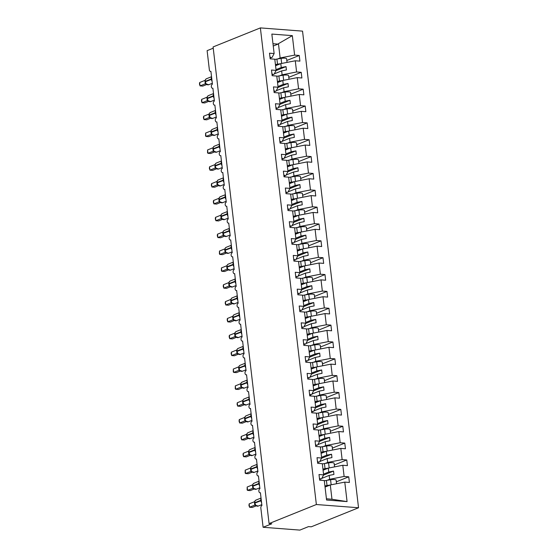 <?xml version="1.0" encoding="UTF-8"?>
<svg xmlns="http://www.w3.org/2000/svg" width="558" height="558" viewBox="0 0 558 558"><rect width="100%" height="100%" fill="white"/><g stroke="black" fill="none" stroke-linecap="round" stroke-linejoin="round"><path stroke-width="0.84" d="M358.536 507.759L311.245 526.815L308.539 526.606L299.862 530.1L263.104 527.275L271.781 523.781L269.075 523.571L316.365 504.523L358.536 507.759L302.541 31.136L260.377 27.9L316.365 504.523M275.561 65.725L280.8 63.619L281.26 67.525L276.022 69.638M286.819 60.473L299.241 55.465L299.904 61.129L295.287 60.78L280.8 63.619M270.895 57.837L272.13 57.341L274.131 53.54L271.844 34.073L292.329 35.642L294.617 55.116L299.241 55.465M294.617 55.116L280.13 57.955L277.696 58.939M263.104 527.275L260.844 508.066A2.093 1.318 -85.6 0 1 261.911 505.52L260.405 492.707A2.093 1.318 94.4 0 1 260.007 492.777A2.093 1.318 94.4 0 1 258.849 490.9A2.093 1.318 94.4 0 1 259.93 488.662L258.424 475.855A2.093 1.318 94.4 0 1 258.026 475.918A2.093 1.318 94.4 0 1 256.868 474.049A2.093 1.318 94.4 0 1 257.949 471.81L256.45 459.004A2.093 1.318 94.4 0 1 256.045 459.067A2.093 1.318 94.4 0 1 254.887 457.19A2.093 1.318 94.4 0 1 255.969 454.958L254.469 442.145A2.093 1.318 94.4 0 1 254.071 442.215A2.093 1.318 94.4 0 1 252.907 440.339A2.093 1.318 94.4 0 1 253.995 438.1L252.488 425.294A2.093 1.318 94.4 0 1 252.09 425.356A2.093 1.318 94.4 0 1 250.926 423.487A2.093 1.318 94.4 0 1 252.014 421.248L250.507 408.442A2.093 1.318 94.4 0 1 250.11 408.505A2.093 1.318 94.4 0 1 248.945 406.629A2.093 1.318 94.4 0 1 250.033 404.397L248.526 391.583A2.093 1.318 94.4 0 1 248.129 391.653A2.093 1.318 94.4 0 1 246.964 389.777A2.093 1.318 94.4 0 1 248.052 387.538L246.545 374.732A2.093 1.318 94.4 0 1 246.148 374.795A2.093 1.318 94.4 0 1 244.99 372.925A2.093 1.318 94.4 0 1 246.071 370.686L244.564 357.88A2.093 1.318 94.4 0 1 244.167 357.943A2.093 1.318 94.4 0 1 243.009 356.074A2.093 1.318 94.4 0 1 244.09 353.835L242.591 341.022A2.093 1.318 94.4 0 1 242.193 341.091A2.093 1.318 94.4 0 1 241.028 339.215A2.093 1.318 94.4 0 1 242.109 336.983L240.61 324.17A2.093 1.318 94.4 0 1 240.212 324.233A2.093 1.318 94.4 0 1 239.047 322.364A2.093 1.318 94.4 0 1 240.135 320.125L238.629 307.319A2.093 1.318 94.4 0 1 238.231 307.381A2.093 1.318 94.4 0 1 237.066 305.512A2.093 1.318 94.4 0 1 238.154 303.273L236.648 290.467A2.093 1.318 94.4 0 1 236.25 290.53A2.093 1.318 94.4 0 1 235.085 288.653A2.093 1.318 94.4 0 1 236.174 286.421L234.667 273.608A2.093 1.318 94.4 0 1 234.269 273.671A2.093 1.318 94.4 0 1 233.111 271.802A2.093 1.318 94.4 0 1 234.193 269.563L232.686 256.757A2.093 1.318 94.4 0 1 232.288 256.82A2.093 1.318 94.4 0 1 231.131 254.95A2.093 1.318 94.4 0 1 232.212 252.711L230.705 239.905A2.093 1.318 94.4 0 1 230.308 239.968A2.093 1.318 94.4 0 1 229.15 238.092A2.093 1.318 94.4 0 1 230.231 235.86L228.731 223.047A2.093 1.318 94.4 0 1 228.334 223.116A2.093 1.318 94.4 0 1 227.169 221.24A2.093 1.318 94.4 0 1 228.25 219.001L226.75 206.195A2.093 1.318 94.4 0 1 226.353 206.258A2.093 1.318 94.4 0 1 225.188 204.388A2.093 1.318 94.4 0 1 226.276 202.149L224.769 189.343A2.093 1.318 94.4 0 1 224.372 189.406A2.093 1.318 94.4 0 1 223.207 187.53A2.093 1.318 94.4 0 1 224.295 185.298L222.788 172.485A2.093 1.318 94.4 0 1 222.391 172.555A2.093 1.318 94.4 0 1 221.226 170.678A2.093 1.318 94.4 0 1 222.314 168.439L220.808 155.633A2.093 1.318 94.4 0 1 220.41 155.696A2.093 1.318 94.4 0 1 219.252 153.827A2.093 1.318 94.4 0 1 220.333 151.588L218.827 138.782A2.093 1.318 94.4 0 1 218.429 138.844A2.093 1.318 94.4 0 1 217.271 136.975A2.093 1.318 94.4 0 1 218.352 134.736L216.853 121.923A2.093 1.318 94.4 0 1 216.448 121.993A2.093 1.318 94.4 0 1 215.29 120.116A2.093 1.318 94.4 0 1 216.371 117.884L214.872 105.071A2.093 1.318 94.4 0 1 214.474 105.134A2.093 1.318 94.4 0 1 213.309 103.265A2.093 1.318 94.4 0 1 214.398 101.026L212.891 88.22A2.093 1.318 94.4 0 1 212.493 88.283A2.093 1.318 94.4 0 1 211.329 86.413A2.093 1.318 94.4 0 1 212.417 84.174L210.91 71.368A2.093 1.318 94.4 0 1 210.512 71.431A2.093 1.318 94.4 0 1 209.369 69.869L207.116 50.652L213.233 48.19M277.542 82.584L282.78 80.471L283.234 84.384L278.003 86.49M288.8 77.325L301.222 72.324L301.885 77.987L297.268 77.632L282.78 80.471M295.287 60.78L296.598 71.968L301.222 72.324M296.598 71.968L282.111 74.807L279.677 75.79M279.523 99.436L284.754 97.322L285.215 101.235L279.983 103.342M290.781 94.183L303.203 89.175L303.866 94.839L299.241 94.483L284.754 97.322M297.268 77.632L298.579 88.82L303.203 89.175M298.579 88.82L284.092 91.665L281.657 92.642M281.504 116.287L286.735 114.181L287.196 118.087L281.957 120.2M292.755 111.035L305.184 106.027L305.847 111.691L301.222 111.335L286.735 114.181M299.241 94.483L300.56 105.678L305.184 106.027M300.56 105.678L286.073 108.517L283.638 109.501M283.478 133.139L288.716 131.032L289.177 134.945L283.938 137.052M294.736 127.887L307.158 122.886L307.828 128.549L303.203 128.194L288.716 131.032M301.222 111.335L302.541 122.53L307.158 122.886M302.541 122.53L288.054 125.369L285.619 126.352M285.459 149.997L290.697 147.884L291.157 151.797L285.919 153.903M296.716 144.745L309.139 139.737L309.809 145.401L305.184 145.045L290.697 147.884M303.203 128.194L304.522 139.381L309.139 139.737M304.522 139.381L290.034 142.227L287.593 143.204M287.44 166.849L292.678 164.743L293.138 168.649L287.9 170.762M298.697 161.597L311.12 156.589L311.783 162.252L307.165 161.897L292.678 164.743M305.184 145.045L306.495 156.233L311.12 156.589M306.495 156.233L292.008 159.079L289.574 160.062M289.421 183.701L294.659 181.594L295.119 185.507L289.881 187.614M300.678 178.448L313.101 173.447L313.763 179.111L309.146 178.755L294.659 181.594M307.165 161.897L308.476 173.092L313.101 173.447M308.476 173.092L293.989 175.93L291.555 176.914M291.402 200.559L296.633 198.446L297.093 202.359L291.862 204.465M302.659 195.3L315.082 190.299L315.744 195.963L311.12 195.607L296.633 198.446M309.146 178.755L310.457 189.943L315.082 190.299M310.457 189.943L295.97 192.782L293.536 193.766M293.382 217.411L298.614 215.304L299.074 219.21L293.843 221.324M304.64 212.159L317.063 207.151L317.725 212.814L313.101 212.459L298.614 215.304M311.12 195.607L312.438 206.795L317.063 207.151M312.438 206.795L297.951 209.641L295.517 210.617M295.363 234.262L300.595 232.156L301.055 236.069L295.817 238.175M306.614 229.01L319.043 224.009L319.706 229.666L315.082 229.317L300.595 232.156M313.101 212.459L314.419 223.653L319.043 224.009M314.419 223.653L299.932 226.492L297.498 227.476M297.337 251.121L302.576 249.007L303.036 252.92L297.798 255.027M308.595 245.862L321.017 240.861L321.687 246.524L317.063 246.169L302.576 249.007M315.082 229.317L316.4 240.505L321.017 240.861M316.4 240.505L301.913 243.344L299.479 244.327M299.318 267.973L304.556 265.866L305.017 269.772L299.779 271.886M310.576 262.72L322.998 257.712L323.668 263.376L319.043 263.02L304.556 265.866M317.063 246.169L318.381 257.357L322.998 257.712M318.381 257.357L303.894 260.202L301.453 261.179M301.299 284.824L306.537 282.718L306.998 286.624L301.759 288.737M312.557 279.572L324.979 274.571L325.642 280.228L321.024 279.879L306.537 282.718M319.043 263.02L320.355 274.215L324.979 274.571M320.355 274.215L305.868 277.054L303.433 278.037M303.28 301.683L308.518 299.569L308.972 303.482L303.74 305.589M314.538 296.424L326.96 291.422L327.623 297.086L323.005 296.73L308.518 299.569M321.024 279.879L322.336 291.067L326.96 291.422M322.336 291.067L307.849 293.906L305.414 294.889M305.261 318.534L310.492 316.428L310.952 320.334L305.721 322.44M316.519 313.282L328.941 308.274L329.604 313.938L324.979 313.582L310.492 316.428M323.005 296.73L324.317 307.918L328.941 308.274M324.317 307.918L309.829 310.764L307.395 311.741M307.242 335.386L312.473 333.279L312.933 337.185L307.702 339.299M318.499 330.134L330.922 325.126L331.585 330.789L326.96 330.434L312.473 333.279M324.979 313.582L326.297 324.777L330.922 325.126M326.297 324.777L311.81 327.616L309.376 328.599M309.223 352.244L314.454 350.131L314.914 354.044L309.676 356.15M320.473 346.985L332.896 341.984L333.565 347.648L328.941 347.292L314.454 350.131M326.96 330.434L328.278 341.629L332.896 341.984M328.278 341.629L313.791 344.467L311.357 345.451M311.197 369.096L316.435 366.983L316.895 370.896L311.657 373.002M322.454 363.844L334.877 358.836L335.546 364.5L330.922 364.144L316.435 366.983M328.941 347.292L330.259 358.48L334.877 358.836M330.259 358.48L315.772 361.326L313.331 362.302M313.178 385.948L318.416 383.841L318.876 387.747L313.638 389.861M324.435 380.695L336.858 375.687L337.527 381.351L332.903 380.995L318.416 383.841M330.922 364.144L332.233 375.339L336.858 375.687M332.233 375.339L317.746 378.178L315.312 379.161M315.158 402.799L320.397 400.693L320.857 404.606L315.619 406.712M326.416 397.547L338.839 392.546L339.501 398.21L334.884 397.854L320.397 400.693M332.903 380.995L334.214 392.19L338.839 392.546M334.214 392.19L319.727 395.029L317.293 396.013M317.139 419.658L322.378 417.544L322.831 421.457L317.6 423.564M328.397 414.406L340.819 409.398L341.482 415.061L336.865 414.706L322.378 417.544M334.884 397.854L336.195 409.042L340.819 409.398M336.195 409.042L321.708 411.888L319.274 412.864M319.12 436.509L324.351 434.403L324.812 438.309L319.581 440.422M330.378 431.257L342.8 426.249L343.463 431.913L338.839 431.557L324.351 434.403M336.865 414.706L338.176 425.894L342.8 426.249M338.176 425.894L323.689 428.739L321.255 429.716M321.101 453.361L326.332 451.255L326.793 455.168L321.561 457.274M332.352 448.109L344.781 443.108L345.444 448.772L340.819 448.416L326.332 451.255M338.839 431.557L340.157 442.752L344.781 443.108M340.157 442.752L325.67 445.591L323.235 446.574M323.082 470.22L328.313 468.106L328.774 472.019L323.535 474.126M334.333 464.96L346.755 459.959L347.425 465.623L342.8 465.267L328.313 468.106M340.819 448.416L342.138 459.604L346.755 459.959M342.138 459.604L327.651 462.442L325.216 463.426M274.131 53.54L269.507 53.184L270.177 58.848L274.794 59.204L276.112 70.392L274.111 74.193L272.869 74.695M276.112 70.392L271.488 70.043L272.151 75.7L276.775 76.055L278.093 87.25L276.091 91.052L274.85 91.547M278.093 87.25L273.469 86.895L274.131 92.558L278.756 92.914L280.067 104.102L278.072 107.903L276.831 108.398M280.067 104.102L275.45 103.746L276.112 109.41L280.737 109.766L282.048 120.953L280.053 124.755L278.812 125.257M282.048 120.953L277.431 120.598L278.093 126.261L282.718 126.617L284.029 137.812L282.027 141.606L280.793 142.109M284.029 137.812L279.405 137.456L280.074 143.12L284.692 143.476L286.01 154.664L284.008 158.465L282.773 158.96M286.01 154.664L281.385 154.308L282.055 159.972L286.673 160.327L287.991 171.515L285.989 175.317L284.754 175.819M287.991 171.515L283.366 171.16L284.036 176.823L288.653 177.179L289.972 188.374L287.97 192.168L286.728 192.67M289.972 188.374L285.347 188.018L286.01 193.682L290.634 194.031L291.953 205.225L289.951 209.027L288.709 209.522M291.953 205.225L287.328 204.87L287.991 210.533L292.615 210.889L293.926 222.077L291.932 225.878L290.69 226.381M293.926 222.077L289.309 221.721L289.972 227.385L294.596 227.741L295.907 238.936L293.913 242.73L292.671 243.232M295.907 238.936L291.29 238.58L291.953 244.244L296.577 244.592L297.888 255.787L295.886 259.589L294.652 260.084M297.888 255.787L293.264 255.431L293.933 261.095L298.551 261.451L299.869 272.639L297.867 276.44L296.633 276.942M299.869 272.639L295.245 272.283L295.914 277.947L300.532 278.303L301.85 289.49L299.848 293.292L298.607 293.794M301.85 289.49L297.226 289.142L297.888 294.798L302.513 295.154L303.831 306.349L301.829 310.15L300.588 310.646M303.831 306.349L299.207 305.993L299.869 311.657L304.494 312.013L305.805 323.201L303.81 327.002L302.569 327.497M305.805 323.201L301.187 322.845L301.85 328.509L306.475 328.864L307.786 340.052L305.791 343.854L304.549 344.356M307.786 340.052L303.168 339.703L303.831 345.36L308.455 345.716L309.767 356.911L307.772 360.712L306.53 361.207M309.767 356.911L305.142 356.555L305.812 362.219L310.436 362.574L311.748 373.762L309.746 377.564L308.511 378.059M311.748 373.762L307.123 373.407L307.793 379.07L312.41 379.426L313.729 390.614L311.727 394.415L310.492 394.918M313.729 390.614L309.104 390.258L309.774 395.922L314.391 396.278L315.709 407.473L313.708 411.267L312.466 411.769M315.709 407.473L311.085 407.117L311.748 412.78L316.372 413.136L317.69 424.324L315.689 428.125L314.447 428.621M317.69 424.324L313.066 423.968L313.729 429.632L318.353 429.988L319.664 441.176L317.669 444.977L316.428 445.479M319.664 441.176L315.047 440.82L315.709 446.484L320.334 446.839L321.645 458.034L319.65 461.829L318.409 462.331M321.645 458.034L317.028 457.679L317.69 463.342L322.315 463.691L323.626 474.886L319.002 474.53L319.671 480.194L324.296 480.55L326.576 500.017L347.069 501.593L344.781 482.119L330.294 484.965L331.975 499.257L347.069 501.593M325.056 487.071L330.294 484.965M344.781 482.119L349.406 482.475L348.736 476.811L336.314 481.819M342.8 465.267L344.119 476.455L348.736 476.811M344.119 476.455L329.632 479.301L327.19 480.278M274.285 73.865L281.651 70.901L282.111 74.807M281.651 70.901L286.421 69.966L286.024 66.59L281.26 67.525M276.266 90.724L283.631 87.752L284.092 91.665M283.631 87.752L288.402 86.818L288.005 83.449L283.234 84.384M278.24 107.575L285.612 104.604L286.073 108.517M285.612 104.604L290.376 103.669L289.986 100.301L285.215 101.235M280.221 124.427L287.593 121.463L288.054 125.369M287.593 121.463L292.357 120.528L291.96 117.152L287.196 118.087M282.202 141.286L289.574 138.314L290.034 142.227M289.574 138.314L294.338 137.38L293.94 134.011L289.177 134.945M284.182 158.137L291.555 155.166L292.008 159.079M291.555 155.166L296.319 154.231L295.921 150.862L291.157 151.797M286.163 174.989L293.529 172.024L293.989 175.93M293.529 172.024L298.3 171.09L297.902 167.714L293.138 168.649M288.144 191.847L295.51 188.876L295.97 192.782M295.51 188.876L300.281 187.941L299.883 184.572L295.119 185.507M290.125 208.699L297.491 205.728L297.951 209.641M297.491 205.728L302.255 204.793L301.864 201.424L297.093 202.359M292.099 225.551L299.472 222.586L299.932 226.492M299.472 222.586L304.236 221.645L303.845 218.276L299.074 219.21M294.08 242.402L301.453 239.438L301.913 243.344M301.453 239.438L306.216 238.503L305.819 235.134L301.055 236.069M296.061 259.261L303.433 256.289L303.894 260.202M303.433 256.289L308.197 255.355L307.8 251.986L303.036 252.92M298.042 276.112L305.414 273.141L305.868 277.054M305.414 273.141L310.178 272.206L309.781 268.837L305.017 269.772M300.023 292.964L307.388 290L307.849 293.906M307.388 290L312.159 289.065L311.762 285.689L306.998 286.624M302.004 309.823L309.369 306.851L309.829 310.764M309.369 306.851L314.14 305.917L313.742 302.548L308.972 303.482M303.984 326.674L311.35 323.703L311.81 327.616M311.35 323.703L316.114 322.768L315.723 319.399L310.952 320.334M305.958 343.526L313.331 340.561L313.791 344.467M313.331 340.561L318.095 339.627L317.704 336.251L312.933 337.185M307.939 360.384L315.312 357.413L315.772 361.326M315.312 357.413L320.076 356.478L319.678 353.109L314.914 354.044M309.92 377.236L317.293 374.265L317.746 378.178M317.293 374.265L322.057 373.33L321.659 369.961L316.895 370.896M311.901 394.087L319.267 391.123L319.727 395.029M319.267 391.123L324.038 390.188L323.64 386.813L318.876 387.747M313.882 410.946L321.248 407.975L321.708 411.888M321.248 407.975L326.018 407.04L325.621 403.671L320.857 404.606M315.863 427.798L323.228 424.826L323.689 428.739M323.228 424.826L327.999 423.892L327.602 420.523L322.831 421.457M317.837 444.649L325.209 441.685L325.67 445.591M325.209 441.685L329.973 440.75L329.583 437.374L324.812 438.309M319.818 461.501L327.19 458.536L327.651 462.442M327.19 458.536L331.954 457.602L331.557 454.233L326.793 455.168M321.799 478.359L329.171 475.388L329.632 479.301M323.626 474.886L321.631 478.687L320.39 479.183M329.171 475.388L333.935 474.453L333.538 471.085L328.774 472.019M326.43 498.768L331.975 499.257M292.329 35.642L278.456 43.663L280.13 57.955M278.456 43.663L278.051 44.11L272.974 43.719M273.253 46.042L278.051 44.11M260.377 27.9L213.086 46.949L269.075 523.571M323.5 475.13L333.538 471.085M321.52 458.271L331.557 454.233M319.539 441.42L329.583 437.374M317.558 424.568L327.602 420.523M315.577 407.717L325.621 403.671M313.596 390.858L323.64 386.813M311.622 374.006L321.659 369.961M309.641 357.155L319.678 353.109M307.66 340.296L317.704 336.251M305.679 323.445L315.723 319.399M303.698 306.593L313.742 302.548M301.718 289.735L311.762 285.689M299.744 272.883L309.781 268.837M297.763 256.031L307.8 251.986M295.782 239.173L305.819 235.134M293.801 222.321L303.845 218.276M291.82 205.47L301.864 201.424M289.839 188.618L299.883 184.572M287.858 171.759L297.902 167.714M285.884 154.908L295.921 150.862M283.903 138.056L293.94 134.011M281.923 121.198L291.96 117.152M279.942 104.346L289.986 100.301M277.961 87.494L288.005 83.449M275.98 70.636L286.024 66.59M254.929 500.958L254.72 502.716A2.999 2.225 68.1 0 1 255.92 500.114L254.915 500.986M249.161 503.867L248.959 505.395L249.559 507.236L249.161 503.867L254.392 501.754L254.79 505.13L249.559 507.236L252.258 507.445L256.213 505.855M255.494 505.262L254.755 505.143M254.629 502.897L255.976 505.632L254.79 505.13M261.284 500.156L254.72 502.716L255.543 505.185M319.462 478.415A4.603 1.067 -6.7 0 1 320.355 478.924A4.603 1.067 -6.7 0 1 320.362 478.952L320.355 478.924M336.544 483.737L336.118 480.131A4.603 1.067 173.3 0 0 330.566 479.734L326.416 480.41A5.301 1.228 173.3 0 0 324.331 480.863M330.141 485.021L327.016 485.53A5.301 1.228 173.3 0 0 324.93 485.99M325.007 486.611A3.487 0.809 -6.7 0 1 327.4 485.899L328.348 485.746M259.303 483.298L252.739 485.865L253.569 488.32L252.739 485.865A2.999 2.225 68.1 0 1 253.939 483.256L252.948 484.107L252.648 486.039M247.18 487.015L247.138 489.889L247.578 490.384L247.18 487.015L252.418 484.902L252.809 488.278L247.578 490.384L250.277 490.594L254.232 488.996M253.513 488.41L252.788 488.292A1.535 1.262 -76.5 0 1 253.29 488.278M253.534 488.327L253.995 488.773L252.809 488.278M317.481 461.564A4.603 1.067 -6.7 0 1 318.381 462.073A4.603 1.067 -6.7 0 1 318.381 462.094L318.381 462.073M257.322 466.446L250.758 469.006L251.588 471.468L250.758 469.006A2.999 2.225 68.1 0 1 251.958 466.404L250.967 467.255L250.668 469.187M245.199 470.157L245.157 473.038L245.597 473.533L245.199 470.157L250.437 468.05L250.835 471.419L245.597 473.533L248.296 473.735L252.251 472.145M251.532 471.559L250.793 471.44M251.553 471.475L252.014 471.922L250.835 471.419M315.5 444.705A4.603 1.067 -6.7 0 1 316.4 445.214A4.603 1.067 -6.7 0 1 316.4 445.242L316.4 445.214M243.218 453.305L243.023 454.833L243.616 456.674L243.218 453.305L248.456 451.199L248.854 454.568L243.616 456.674L246.322 456.883L250.27 455.293M249.552 454.7L248.812 454.582M249.035 450.327L249.984 449.553A2.999 2.225 68.1 0 0 248.777 452.154L250.04 455.07L248.854 454.568M255.341 449.595L248.777 452.154L249.572 454.617M313.519 427.853A4.603 1.067 -6.7 0 1 314.419 428.363A4.603 1.067 -6.7 0 1 314.419 428.391L314.419 428.363M253.36 432.736L246.796 435.303L247.626 437.758L246.796 435.303A2.999 2.225 68.1 0 1 248.003 432.694L247.006 433.545L246.713 435.484M241.237 436.454L241.042 437.981L241.635 439.823L241.237 436.454L246.476 434.34L246.873 437.716L241.635 439.823L244.341 440.032L248.289 438.442M247.571 437.849L246.852 437.73A1.535 1.262 -76.5 0 1 247.347 437.716L247.382 437.723M247.626 437.758L248.059 438.211L246.873 437.716M311.538 411.002A4.603 1.067 -6.7 0 1 312.438 411.511A4.603 1.067 -6.7 0 1 312.438 411.532L312.438 411.511M334.563 466.886L334.137 463.28A4.603 1.067 173.3 0 0 328.585 462.882L324.435 463.552A5.301 1.228 173.3 0 0 322.35 464.012M328.167 468.169L325.035 468.678A5.301 1.228 173.3 0 0 322.949 469.139M323.026 469.759A3.487 0.809 -6.7 0 1 325.419 469.048L326.367 468.894M332.582 450.027L332.156 446.428A4.603 1.067 173.3 0 0 326.604 446.023L322.454 446.7A5.301 1.228 173.3 0 0 320.369 447.16M326.186 451.317L323.054 451.82A5.301 1.228 173.3 0 0 320.969 452.28M321.045 452.908A3.487 0.809 -6.7 0 1 323.438 452.189L324.386 452.036M330.601 433.175L330.176 429.569A4.603 1.067 173.3 0 0 324.63 429.172L320.473 429.848A5.301 1.228 173.3 0 0 318.388 430.302M324.205 434.459L321.073 434.968A5.301 1.228 173.3 0 0 318.995 435.428M319.064 436.049A3.487 0.809 -6.7 0 1 321.464 435.338L322.405 435.184M328.62 416.324L328.195 412.718A4.603 1.067 173.3 0 0 322.65 412.32L318.492 412.99A5.301 1.228 173.3 0 0 316.407 413.45M322.224 417.607L319.099 418.116A5.301 1.228 173.3 0 0 317.014 418.577M317.084 419.197A3.487 0.809 -6.7 0 1 319.483 418.486L320.431 418.333M251.379 415.884L244.816 418.444L245.646 420.906L244.816 418.444A2.999 2.225 68.1 0 1 246.022 415.843L245.032 416.693L244.732 418.626M239.263 419.595L239.061 421.13L239.654 422.971L239.263 419.595L244.495 417.489L244.892 420.865L239.654 422.971L242.36 423.173L246.308 421.583M245.59 420.997L244.871 420.878A1.535 1.262 -76.5 0 1 245.367 420.865M245.646 420.906L246.078 421.36L244.892 420.865M309.564 394.143A4.603 1.067 -6.7 0 1 310.457 394.652A4.603 1.067 -6.7 0 1 310.457 394.68L310.611 395.992M326.639 399.465L326.221 395.866A4.603 1.067 173.3 0 0 320.669 395.462L316.512 396.138A5.301 1.228 173.3 0 0 314.433 396.599M320.243 400.756L317.118 401.265A5.301 1.228 173.3 0 0 315.033 401.718M315.103 402.346A3.487 0.809 -6.7 0 1 317.502 401.634L318.451 401.474M249.405 399.033L242.835 401.593L243.665 404.055L242.835 401.593A2.999 2.225 68.1 0 1 244.041 398.991L243.051 399.835L242.751 401.774M237.283 402.743L237.08 404.271L237.673 406.112L237.283 402.743L242.514 400.637L242.911 404.006L237.673 406.112L240.379 406.322L244.334 404.731M243.616 404.138L242.876 404.02M243.637 404.055L244.097 404.508L242.911 404.006M307.584 377.292A4.603 1.067 -6.7 0 1 308.476 377.801A4.603 1.067 -6.7 0 1 308.483 377.829L308.476 377.801M324.658 382.614L324.24 379.008A4.603 1.067 173.3 0 0 318.688 378.61L314.538 379.287A5.301 1.228 173.3 0 0 312.452 379.74M318.262 383.897L315.137 384.406A5.301 1.228 173.3 0 0 313.052 384.867M313.129 385.487A3.487 0.809 -6.7 0 1 315.521 384.776L316.47 384.622M247.424 382.174L240.861 384.741L241.691 387.196L240.861 384.741A2.999 2.225 68.1 0 1 242.06 382.132L241.07 382.983L240.77 384.922M235.302 385.892L235.26 388.766L235.699 389.261L235.302 385.892L240.533 383.778L240.93 387.154L235.699 389.261L238.399 389.47L242.353 387.88M241.635 387.287L240.896 387.168M241.691 387.196L242.116 387.65L240.93 387.154M305.603 360.44A4.603 1.067 -6.7 0 1 306.495 360.949A4.603 1.067 -6.7 0 1 306.502 360.97L306.495 360.949M322.684 365.762L322.259 362.156A4.603 1.067 173.3 0 0 316.707 361.758L312.557 362.428A5.301 1.228 173.3 0 0 310.471 362.888M316.281 367.045L313.157 367.555A5.301 1.228 173.3 0 0 311.071 368.015M311.148 368.636A3.487 0.809 -6.7 0 1 313.54 367.924L314.489 367.771M245.443 365.323L238.88 367.882L239.71 370.345L238.88 367.882A2.999 2.225 68.1 0 1 240.079 365.281L239.089 366.132L238.789 368.064M233.321 369.04L233.279 371.914L233.718 372.409L233.321 369.04L238.559 366.927L238.95 370.303L233.718 372.409L236.418 372.618L240.372 371.021M239.654 370.435L238.929 370.317A1.535 1.262 -76.5 0 1 239.431 370.303L239.459 370.31M239.675 370.352L240.135 370.798L238.95 370.303M303.622 343.582A4.603 1.067 -6.7 0 1 304.522 344.091A4.603 1.067 -6.7 0 1 304.522 344.119L304.522 344.091M320.704 348.903L320.278 345.304A4.603 1.067 173.3 0 0 314.726 344.9L310.576 345.576A5.301 1.228 173.3 0 0 308.49 346.037M314.307 350.194L311.176 350.703A5.301 1.228 173.3 0 0 309.09 351.156M309.167 351.784A3.487 0.809 -6.7 0 1 311.559 351.073L312.508 350.919M243.462 348.471L236.899 351.031L237.729 353.493L236.899 351.031A2.999 2.225 68.1 0 1 238.099 348.429L237.108 349.28L236.815 351.212M231.34 352.182L231.145 353.709L231.737 355.558L231.34 352.182L236.578 350.075L236.976 353.444L231.737 355.558L234.437 355.76L238.392 354.17M237.673 353.584L236.948 353.465A1.535 1.262 -76.5 0 1 237.45 353.451M237.729 353.493L238.154 353.946L236.976 353.444M301.641 326.73A4.603 1.067 -6.7 0 1 302.541 327.239A4.603 1.067 -6.7 0 1 302.541 327.267L302.541 327.239M318.723 332.052L318.297 328.453A4.603 1.067 173.3 0 0 312.745 328.048L308.595 328.725A5.301 1.228 173.3 0 0 306.509 329.178M312.327 333.342L309.195 333.844A5.301 1.228 173.3 0 0 307.109 334.305M307.186 334.933A3.487 0.809 -6.7 0 1 309.578 334.214L310.527 334.061M241.481 331.619L234.918 334.179L235.748 336.634L234.918 334.179A2.999 2.225 68.1 0 1 236.125 331.571L235.127 332.429L234.834 334.361M229.359 335.33L229.164 336.858L229.756 338.699L229.359 335.33L234.597 333.217L234.995 336.593L229.756 338.699L232.463 338.908L236.411 337.318M235.692 336.725L234.967 336.614A1.535 1.262 -76.5 0 1 235.469 336.593M235.713 336.641L236.18 337.095L234.995 336.593M299.66 309.878A4.603 1.067 -6.7 0 1 300.56 310.387A4.603 1.067 -6.7 0 1 300.56 310.408L300.56 310.387M316.742 315.2L316.316 311.594A4.603 1.067 173.3 0 0 310.771 311.197L306.614 311.866A5.301 1.228 173.3 0 0 304.529 312.327M310.346 316.484L307.214 316.993A5.301 1.228 173.3 0 0 305.135 317.453M305.205 318.074A3.487 0.809 -6.7 0 1 307.604 317.363L308.546 317.209M239.501 314.761L232.937 317.321L233.767 319.783L232.937 317.321A2.999 2.225 68.1 0 1 234.144 314.719L233.153 315.57L232.853 317.502M227.378 318.478L227.183 320.006L227.776 321.847L227.378 318.478L232.616 316.365L233.014 319.741L227.776 321.847L230.482 322.057L234.43 320.459M233.711 319.874L232.972 319.755M233.767 319.783L234.2 320.236L233.014 319.741M297.686 293.027A4.603 1.067 -6.7 0 1 298.579 293.529A4.603 1.067 -6.7 0 1 298.579 293.557L298.579 293.529M314.761 298.349L314.335 294.743A4.603 1.067 173.3 0 0 308.79 294.338L304.633 295.015A5.301 1.228 173.3 0 0 302.548 295.475M308.365 299.632L305.24 300.141A5.301 1.228 173.3 0 0 303.154 300.595M303.224 301.222A3.487 0.809 -6.7 0 1 305.624 300.511L306.572 300.357M237.52 297.909L230.956 300.469L231.786 302.931L230.956 300.469A2.999 2.225 68.1 0 1 232.163 297.867L231.172 298.711L230.873 300.65M225.404 301.62L225.202 303.147L225.795 304.996L225.404 301.62L230.635 299.513L231.033 302.882L225.795 304.996L228.501 305.198L232.449 303.608M231.73 303.022L230.991 302.896M231.758 302.938L232.219 303.385L231.033 302.882M295.705 276.168A4.603 1.067 -6.7 0 1 296.598 276.677A4.603 1.067 -6.7 0 1 296.598 276.705L296.598 276.677M312.78 281.49L312.361 277.891A4.603 1.067 173.3 0 0 306.809 277.486L302.652 278.163A5.301 1.228 173.3 0 0 300.574 278.623M306.384 282.78L303.259 283.283A5.301 1.228 173.3 0 0 301.174 283.743M301.243 284.371A3.487 0.809 -6.7 0 1 303.643 283.652L304.591 283.499M235.546 281.058L228.975 283.617L229.805 286.073L228.975 283.617A2.999 2.225 68.1 0 1 230.182 281.009L229.192 281.86L228.892 283.799M223.423 284.768L223.221 286.296L223.821 288.137L223.423 284.768L228.654 282.655L229.052 286.031L223.821 288.137L226.52 288.346L230.475 286.756M229.756 286.163L229.031 286.052A1.535 1.262 -76.5 0 1 229.533 286.031L232.47 286.979L236.069 285.536M229.805 286.087L230.238 286.533L229.052 286.031M293.724 259.317A4.603 1.067 -6.7 0 1 294.617 259.826A4.603 1.067 -6.7 0 1 294.624 259.854L294.617 259.826M310.799 264.638L310.381 261.032A4.603 1.067 173.3 0 0 304.828 260.635L300.678 261.311A5.301 1.228 173.3 0 0 298.593 261.765M304.403 265.922L301.278 266.431A5.301 1.228 173.3 0 0 299.193 266.891M299.269 267.512A3.487 0.809 -6.7 0 1 301.662 266.801L302.61 266.647M233.565 264.199L227.001 266.766L227.831 269.221L227.001 266.766A2.999 2.225 68.1 0 1 228.201 264.157L227.211 265.008L226.911 266.94M221.442 267.917L221.4 270.79L221.84 271.286L221.442 267.917L226.681 265.803L227.071 269.179L221.84 271.286L224.539 271.495L228.494 269.898M227.776 269.312L227.05 269.193A1.535 1.262 -76.5 0 1 227.552 269.179M227.797 269.228L228.257 269.674L227.071 269.179M291.743 242.465A4.603 1.067 -6.7 0 1 292.643 242.974A4.603 1.067 -6.7 0 1 292.643 242.995L292.643 242.974M308.825 247.787L308.4 244.181A4.603 1.067 173.3 0 0 302.848 243.783L298.697 244.453A5.301 1.228 173.3 0 0 296.612 244.913M302.422 249.07L299.297 249.579A5.301 1.228 173.3 0 0 297.212 250.033M297.288 250.661A3.487 0.809 -6.7 0 1 299.681 249.949L300.629 249.796M231.584 247.347L225.02 249.907L225.851 252.369L225.02 249.907A2.999 2.225 68.1 0 1 226.22 247.306L225.23 248.157L224.93 250.089M219.461 251.058L219.42 253.939L219.859 254.434L219.461 251.058L224.7 248.952L225.09 252.321L219.859 254.434L222.558 254.636L226.513 253.046M225.795 252.46L225.055 252.342M225.851 252.369L226.276 252.823L225.09 252.321M289.762 225.606A4.603 1.067 -6.7 0 1 290.662 226.116A4.603 1.067 -6.7 0 1 290.662 226.143L290.662 226.116M306.844 230.928L306.419 227.329A4.603 1.067 173.3 0 0 300.867 226.925L296.716 227.601A5.301 1.228 173.3 0 0 294.631 228.062M300.448 232.219L297.316 232.721A5.301 1.228 173.3 0 0 295.231 233.181M295.308 233.809A3.487 0.809 -6.7 0 1 297.7 233.091L298.649 232.937M223.256 231.298L223.04 233.056A2.999 2.225 68.1 0 1 224.239 230.454L223.242 231.326M217.481 234.207L217.285 235.734L217.878 237.575L217.481 234.207L222.719 232.1L223.116 235.469L217.878 237.575L220.584 237.785L224.532 236.194M223.814 235.602L223.074 235.483M222.956 233.237L224.302 235.971L223.116 235.469M229.603 230.496L223.04 233.056L223.835 235.518M287.782 208.755A4.603 1.067 -6.7 0 1 288.681 209.264A4.603 1.067 -6.7 0 1 288.681 209.292L288.681 209.264M227.622 213.637L221.059 216.204L221.889 218.659L221.059 216.204A2.999 2.225 68.1 0 1 222.265 213.595L221.268 214.446L220.975 216.378M215.5 217.355L215.304 218.882L215.897 220.724L215.5 217.355L220.738 215.242L221.135 218.617L215.897 220.724L218.603 220.933L222.551 219.343M221.833 218.75L221.108 218.631A1.535 1.262 -76.5 0 1 221.61 218.617M221.854 218.666L222.321 219.113L221.135 218.617M285.801 191.903A4.603 1.067 -6.7 0 1 286.7 192.412A4.603 1.067 -6.7 0 1 286.7 192.433L286.7 192.412M225.641 196.786L219.078 199.346L219.908 201.808L219.078 199.346A2.999 2.225 68.1 0 1 220.284 196.744L219.294 197.595L218.994 199.527M213.526 200.496L213.323 202.031L213.916 203.872L213.526 200.496L218.757 198.39L219.154 201.759L213.916 203.872L216.623 204.075L220.57 202.484M219.852 201.898L219.134 201.78A1.535 1.262 -76.5 0 1 219.629 201.766M219.908 201.808L220.34 202.261L219.154 201.759M283.827 175.045A4.603 1.067 -6.7 0 1 284.719 175.554A4.603 1.067 -6.7 0 1 284.719 175.582L284.873 176.893M217.313 180.736L217.097 182.494A2.999 2.225 68.1 0 1 218.304 179.892L217.299 180.764M211.545 183.645L211.343 185.172L211.935 187.014L211.545 183.645L216.776 181.538L217.174 184.907L211.935 187.014L214.642 187.223L218.596 185.633M217.871 185.04L217.132 184.921M217.013 182.675L218.359 185.409L217.174 184.907M223.66 179.934L217.097 182.494L217.927 184.956M281.846 158.193A4.603 1.067 -6.7 0 1 282.739 158.702A4.603 1.067 -6.7 0 1 282.746 158.73L282.739 158.702M221.686 163.076L215.123 165.642L215.946 168.097L215.123 165.642A2.999 2.225 68.1 0 1 216.323 163.034L215.332 163.885L215.032 165.824M215.158 168.07L209.961 170.162L209.564 166.793L214.795 164.68L215.158 168.07L215.897 168.188M209.564 166.793L209.362 168.321L209.961 170.162L212.661 170.371L216.616 168.781M215.918 168.104L216.378 168.551L215.193 168.056A1.535 1.262 -76.5 0 1 215.674 168.056L215.702 168.063M279.865 141.341A4.603 1.067 -6.7 0 1 280.758 141.851A4.603 1.067 -6.7 0 1 280.765 141.871L280.758 141.851M219.706 146.224L213.142 148.784L213.972 151.246L213.142 148.784A2.999 2.225 68.1 0 1 214.342 146.182L213.351 147.033L213.051 148.965M207.583 149.942L207.541 152.815L207.981 153.311L207.583 149.942L212.821 147.828L213.212 151.204L207.981 153.311L210.68 153.52L214.635 151.922M213.916 151.337L213.191 151.218A1.535 1.262 -76.5 0 1 213.693 151.204M213.937 151.253L214.398 151.699L213.212 151.204M277.884 124.483A4.603 1.067 -6.7 0 1 278.784 124.992A4.603 1.067 -6.7 0 1 278.784 125.02L278.784 124.992M217.725 129.372L211.161 131.932L211.991 134.394L211.161 131.932A2.999 2.225 68.1 0 1 212.361 129.33L211.37 130.181L211.07 132.113M205.602 133.083L205.56 135.957L206 136.452L205.602 133.083L210.84 130.977L211.238 134.345L206 136.452L208.699 136.661L212.654 135.071M211.935 134.478L211.21 134.366A1.535 1.262 -76.5 0 1 211.712 134.352M211.991 134.394L212.417 134.848L211.238 134.345M275.903 107.631A4.603 1.067 -6.7 0 1 276.803 108.14A4.603 1.067 -6.7 0 1 276.803 108.168L276.803 108.14M209.396 113.323L209.18 115.081A2.999 2.225 68.1 0 1 210.387 112.472L209.383 113.351M203.621 116.231L203.426 117.759L204.019 119.6L203.621 116.231L208.859 114.118L209.257 117.494L204.019 119.6L206.725 119.81L210.673 118.219M209.954 117.626L209.215 117.508M209.097 115.262L210.443 117.989L209.257 117.494M215.744 112.514L209.18 115.081L210.01 117.536M273.922 90.78A4.603 1.067 -6.7 0 1 274.822 91.289A4.603 1.067 -6.7 0 1 274.822 91.31L274.822 91.289M213.763 95.662L207.199 98.222L208.029 100.684L207.199 98.222A2.999 2.225 68.1 0 1 208.406 95.62L207.409 96.471L207.116 98.403M207.234 100.656L202.038 102.749L201.64 99.38L206.879 97.266L207.234 100.656L207.974 100.775M201.64 99.38L201.445 100.907L202.038 102.749L204.744 102.958L208.692 101.361M207.994 100.691L208.462 101.138L207.276 100.642A1.535 1.262 -76.5 0 1 207.75 100.642L207.785 100.649M271.941 73.928A4.603 1.067 -6.7 0 1 272.841 74.43A4.603 1.067 -6.7 0 1 272.841 74.458L272.841 74.43M304.863 214.077L304.438 210.471A4.603 1.067 173.3 0 0 298.886 210.073L294.736 210.75A5.301 1.228 173.3 0 0 292.65 211.203M298.467 215.36L295.335 215.869A5.301 1.228 173.3 0 0 293.257 216.33M293.327 216.95A3.487 0.809 -6.7 0 1 295.719 216.239L296.668 216.086M302.882 197.225L302.457 193.619A4.603 1.067 173.3 0 0 296.912 193.221L292.755 193.891A5.301 1.228 173.3 0 0 290.669 194.351M296.486 198.509L293.355 199.018A5.301 1.228 173.3 0 0 291.276 199.478M291.346 200.099A3.487 0.809 -6.7 0 1 293.745 199.387L294.687 199.234M300.901 180.367L300.476 176.767A4.603 1.067 173.3 0 0 294.931 176.363L290.774 177.039A5.301 1.228 173.3 0 0 288.695 177.5M294.505 181.657L291.381 182.166A5.301 1.228 173.3 0 0 289.295 182.619M289.365 183.247A3.487 0.809 -6.7 0 1 291.764 182.529L292.713 182.375M298.921 163.515L298.502 159.909A4.603 1.067 173.3 0 0 292.95 159.511L288.793 160.188A5.301 1.228 173.3 0 0 286.714 160.641M292.525 164.798L289.4 165.308A5.301 1.228 173.3 0 0 287.314 165.768M287.384 166.389A3.487 0.809 -6.7 0 1 289.783 165.677L290.732 165.524M296.94 146.663L296.521 143.057A4.603 1.067 173.3 0 0 290.969 142.66L286.819 143.329A5.301 1.228 173.3 0 0 284.733 143.79M290.544 147.947L287.419 148.456A5.301 1.228 173.3 0 0 285.333 148.916M285.41 149.537A3.487 0.809 -6.7 0 1 287.802 148.826L288.751 148.672M294.966 129.805L294.54 126.206A4.603 1.067 173.3 0 0 288.988 125.801L284.838 126.478A5.301 1.228 173.3 0 0 282.753 126.938M288.563 131.095L285.438 131.604A5.301 1.228 173.3 0 0 283.352 132.058M283.429 132.685A3.487 0.809 -6.7 0 1 285.822 131.974L286.77 131.821M292.985 112.953L292.559 109.354A4.603 1.067 173.3 0 0 287.007 108.95L282.857 109.626A5.301 1.228 173.3 0 0 280.772 110.079M286.589 114.244L283.457 114.746A5.301 1.228 173.3 0 0 281.371 115.206M281.448 115.827A3.487 0.809 -6.7 0 1 283.841 115.115L284.789 114.962M291.004 96.102L290.579 92.495A4.603 1.067 173.3 0 0 285.033 92.098L280.876 92.767A5.301 1.228 173.3 0 0 278.791 93.228M284.608 97.385L281.476 97.894A5.301 1.228 173.3 0 0 279.398 98.354M279.467 98.975A3.487 0.809 -6.7 0 1 281.867 98.264L282.808 98.11M289.023 79.25L288.598 75.644A4.603 1.067 173.3 0 0 283.052 75.239L278.895 75.916A5.301 1.228 173.3 0 0 276.81 76.376M282.627 80.533L279.502 81.043A5.301 1.228 173.3 0 0 277.417 81.496M277.486 82.124A3.487 0.809 -6.7 0 1 279.886 81.412L280.834 81.259M211.782 78.811L205.218 81.37L206.048 83.833L205.218 81.37A2.999 2.225 68.1 0 1 206.425 78.769L205.435 79.613L205.135 81.552M199.666 82.521L199.464 84.049L200.057 85.897L199.666 82.521L204.898 80.415L205.295 83.784L200.057 85.897L202.763 86.099L206.711 84.509M205.993 83.923L205.253 83.798M206.021 83.833L206.481 84.286L205.295 83.784M269.967 57.069A4.603 1.067 -6.7 0 1 270.86 57.579A4.603 1.067 -6.7 0 1 270.86 57.607L270.86 57.579M287.042 62.391L286.624 58.792A4.603 1.067 173.3 0 0 281.072 58.388L276.914 59.064A5.301 1.228 173.3 0 0 274.836 59.518M280.646 63.682L277.521 64.184A5.301 1.228 173.3 0 0 275.436 64.644M275.506 65.272A3.487 0.809 -6.7 0 1 277.905 64.554L278.854 64.4M261.556 502.521A2.999 2.225 -111.9 0 1 260.837 500.672L260.788 500.268A2.999 2.225 -111.9 0 1 261.088 498.496M261.325 500.561L254.762 503.121A2.999 2.225 68.1 0 0 257.426 506.197A2.999 2.225 68.1 0 0 258.208 506.078L261.807 504.634M258.208 506.078L255.299 505.136A1.535 1.262 -76.5 0 0 254.769 505.15M331.159 484.79L330.566 479.734M327.016 485.53L326.416 480.41M325.098 487.057L325.042 486.59M259.582 485.669A2.999 2.225 -111.9 0 1 258.856 483.821L258.807 483.416A2.999 2.225 -111.9 0 1 259.107 481.645M259.351 483.702L252.781 486.269A2.999 2.225 68.1 0 0 255.452 489.345A2.999 2.225 68.1 0 0 256.227 489.226L259.826 487.776M257.601 468.811A2.999 2.225 -111.9 0 1 256.875 466.962L256.833 466.558A2.999 2.225 -111.9 0 1 257.126 464.793M257.371 466.851L250.807 469.411A2.999 2.225 68.1 0 0 253.471 472.486A2.999 2.225 68.1 0 0 254.253 472.375L257.845 470.924M251.309 471.426A1.535 1.262 -76.5 0 0 250.807 471.44M255.62 451.959A2.999 2.225 -111.9 0 1 254.901 450.111L254.853 449.706A2.999 2.225 -111.9 0 1 255.145 447.935M248.994 450.397L248.694 452.336M255.39 449.999L248.826 452.559A2.999 2.225 68.1 0 0 251.491 455.635A2.999 2.225 68.1 0 0 252.272 455.516L255.864 454.072M252.272 455.516L249.314 454.568A1.535 1.262 -76.5 0 0 248.826 454.589M253.639 435.107A2.999 2.225 -111.9 0 1 252.92 433.259L252.872 432.855A2.999 2.225 -111.9 0 1 253.165 431.083M253.409 433.141L246.845 435.707A2.999 2.225 68.1 0 0 249.51 438.783A2.999 2.225 68.1 0 0 250.291 438.665L253.89 437.214M329.178 467.939L328.585 462.882M325.035 468.678L324.435 463.552M323.117 470.199L323.068 469.738M327.204 451.087L326.604 446.023M323.054 451.82L322.454 446.7M321.143 453.347L321.087 452.88M325.223 434.229L324.63 429.172M321.073 434.968L320.473 429.848M319.162 436.495L319.106 436.028M323.242 417.377L322.65 412.32M319.099 418.116L318.492 412.99M317.181 419.637L317.125 419.177M251.658 418.249A2.999 2.225 -111.9 0 1 250.94 416.408L250.891 416.003A2.999 2.225 -111.9 0 1 251.184 414.231M251.428 416.289L244.864 418.849A2.999 2.225 68.1 0 0 247.529 421.925A2.999 2.225 68.1 0 0 248.31 421.813L251.909 420.362M321.262 400.525L320.669 395.462M317.118 401.265L316.512 396.138M315.2 402.785L315.144 402.318M249.677 401.397A2.999 2.225 -111.9 0 1 248.959 399.549L248.91 399.144A2.999 2.225 -111.9 0 1 249.21 397.373M249.447 399.437L242.883 401.997A2.999 2.225 68.1 0 0 245.548 405.073A2.999 2.225 68.1 0 0 246.329 404.962L249.928 403.511M243.393 404.013A1.535 1.262 -76.5 0 0 242.89 404.027M319.281 383.667L318.688 378.61M315.137 384.406L314.538 379.287M313.219 385.934L313.164 385.466M247.703 384.546A2.999 2.225 -111.9 0 1 246.978 382.697L246.929 382.293A2.999 2.225 -111.9 0 1 247.229 380.521M247.466 382.579L240.903 385.146A2.999 2.225 68.1 0 0 243.567 388.222A2.999 2.225 68.1 0 0 244.348 388.103L247.947 386.652M244.348 388.103L241.398 387.147A1.535 1.262 -76.5 0 0 240.91 387.175M317.3 366.815L316.707 361.758M313.157 367.555L312.557 362.428M311.238 369.075L311.183 368.615M245.722 367.694A2.999 2.225 -111.9 0 1 244.997 365.846L244.955 365.441A2.999 2.225 -111.9 0 1 245.248 363.67M245.492 365.727L238.929 368.287A2.999 2.225 68.1 0 0 241.593 371.37A2.999 2.225 68.1 0 0 242.374 371.251L245.966 369.801M315.326 349.964L314.726 344.9M311.176 350.703L310.576 345.576M309.258 352.224L309.209 351.756M243.741 350.836A2.999 2.225 -111.9 0 1 243.016 348.987L242.974 348.583A2.999 2.225 -111.9 0 1 243.267 346.811M243.511 348.876L236.948 351.435A2.999 2.225 68.1 0 0 239.612 354.511A2.999 2.225 68.1 0 0 240.393 354.4L243.986 352.949M313.345 333.105L312.745 328.048M309.195 333.844L308.595 328.725M307.284 335.372L307.228 334.905M241.76 333.984A2.999 2.225 -111.9 0 1 241.042 332.136L240.993 331.731A2.999 2.225 -111.9 0 1 241.286 329.959M241.53 332.024L234.967 334.584A2.999 2.225 68.1 0 0 237.631 337.66A2.999 2.225 68.1 0 0 238.412 337.541L242.012 336.097M311.364 316.253L310.771 311.197M307.214 316.993L306.614 311.866M305.303 318.52L305.247 318.053M239.78 317.132A2.999 2.225 -111.9 0 1 239.061 315.284L239.012 314.879A2.999 2.225 -111.9 0 1 239.305 313.108M239.549 315.165L232.986 317.725A2.999 2.225 68.1 0 0 235.65 320.808A2.999 2.225 68.1 0 0 236.432 320.69L240.031 319.239M236.432 320.69L233.474 319.734A1.535 1.262 -76.5 0 0 232.993 319.755M309.383 299.402L308.79 294.338M305.24 300.141L304.633 295.015M303.322 301.662L303.266 301.194M237.799 300.274A2.999 2.225 -111.9 0 1 237.08 298.425L237.031 298.021A2.999 2.225 -111.9 0 1 237.331 296.256M237.569 298.314L231.005 300.874A2.999 2.225 68.1 0 0 233.669 303.95A2.999 2.225 68.1 0 0 234.451 303.838L238.05 302.387M234.451 303.838L231.5 302.882A1.535 1.262 -76.5 0 0 231.012 302.903M307.402 282.55L306.809 277.486M303.259 283.283L302.652 278.163M301.341 284.81L301.285 284.343M235.818 283.422A2.999 2.225 -111.9 0 1 235.099 281.574L235.051 281.169A2.999 2.225 -111.9 0 1 235.35 279.398M235.588 281.462L229.024 284.022A2.999 2.225 68.1 0 0 231.689 287.098A2.999 2.225 68.1 0 0 232.47 286.979M305.421 265.692L304.828 260.635M301.278 266.431L300.678 261.311M299.36 267.959L299.304 267.491M233.844 266.571A2.999 2.225 -111.9 0 1 233.118 264.722L233.07 264.318A2.999 2.225 -111.9 0 1 233.37 262.546M233.614 264.604L227.043 267.17A2.999 2.225 68.1 0 0 229.715 270.246A2.999 2.225 68.1 0 0 230.489 270.128L234.088 268.677M303.44 248.84L302.848 243.783M299.297 249.579L298.697 244.453M297.379 251.1L297.33 250.64M231.863 249.712A2.999 2.225 -111.9 0 1 231.138 247.864L231.096 247.459A2.999 2.225 -111.9 0 1 231.389 245.694M231.633 247.752L225.069 250.312A2.999 2.225 68.1 0 0 227.734 253.388A2.999 2.225 68.1 0 0 228.515 253.276L232.107 251.825M228.515 253.276L225.558 252.321A1.535 1.262 -76.5 0 0 225.069 252.342M301.466 231.989L300.867 226.925M297.316 232.721L296.716 227.601M295.405 234.248L295.349 233.781M229.882 232.86A2.999 2.225 -111.9 0 1 229.164 231.012L229.115 230.607A2.999 2.225 -111.9 0 1 229.408 228.836M229.652 230.9L223.088 233.46A2.999 2.225 68.1 0 0 225.753 236.536A2.999 2.225 68.1 0 0 226.534 236.418L230.126 234.974M226.534 236.418L223.577 235.469A1.535 1.262 -76.5 0 0 223.088 235.49M227.901 216.009A2.999 2.225 -111.9 0 1 227.183 214.16L227.134 213.756A2.999 2.225 -111.9 0 1 227.427 211.984M227.671 214.042L221.108 216.609A2.999 2.225 68.1 0 0 223.772 219.685A2.999 2.225 68.1 0 0 224.553 219.566L228.152 218.115M225.92 199.15A2.999 2.225 -111.9 0 1 225.202 197.302L225.153 196.897A2.999 2.225 -111.9 0 1 225.446 195.133M225.69 197.19L219.127 199.75A2.999 2.225 68.1 0 0 221.791 202.826A2.999 2.225 68.1 0 0 222.572 202.714L226.171 201.264M223.939 182.299A2.999 2.225 -111.9 0 1 223.221 180.45L223.172 180.046A2.999 2.225 -111.9 0 1 223.472 178.274M223.709 180.339L217.146 182.898A2.999 2.225 68.1 0 0 219.81 185.974A2.999 2.225 68.1 0 0 220.591 185.863L224.19 184.412M220.591 185.863L217.641 184.907A1.535 1.262 -76.5 0 0 217.153 184.928M221.958 165.447A2.999 2.225 -111.9 0 1 221.24 163.599L221.191 163.194A2.999 2.225 -111.9 0 1 221.491 161.422M221.728 163.48L215.165 166.047A2.999 2.225 68.1 0 0 217.829 169.123A2.999 2.225 68.1 0 0 218.61 169.004L222.21 167.553M219.985 148.595A2.999 2.225 -111.9 0 1 219.259 146.747L219.21 146.342A2.999 2.225 -111.9 0 1 219.51 144.571M219.754 146.628L213.184 149.188A2.999 2.225 68.1 0 0 215.855 152.271A2.999 2.225 68.1 0 0 216.63 152.153L220.229 150.702M218.004 131.737A2.999 2.225 -111.9 0 1 217.278 129.888L217.236 129.484A2.999 2.225 -111.9 0 1 217.529 127.712M217.773 129.777L211.21 132.337A2.999 2.225 68.1 0 0 213.874 135.413A2.999 2.225 68.1 0 0 214.656 135.301L218.248 133.85M216.023 114.885A2.999 2.225 -111.9 0 1 215.304 113.037L215.255 112.632A2.999 2.225 -111.9 0 1 215.548 110.861M215.793 112.918L209.229 115.485A2.999 2.225 68.1 0 0 211.894 118.561A2.999 2.225 68.1 0 0 212.675 118.442L216.267 116.999M209.731 117.494A1.535 1.262 -76.5 0 0 209.229 117.515M214.042 98.034A2.999 2.225 -111.9 0 1 213.323 96.185L213.275 95.781A2.999 2.225 -111.9 0 1 213.568 94.009M213.812 96.067L207.248 98.627A2.999 2.225 68.1 0 0 209.913 101.709A2.999 2.225 68.1 0 0 210.694 101.591L214.293 100.14M299.486 215.13L298.886 210.073M295.335 215.869L294.736 210.75M293.424 217.397L293.369 216.929M297.505 198.278L296.912 193.221M293.355 199.018L292.755 193.891M291.443 200.538L291.388 200.078M295.524 181.427L294.931 176.363M291.381 182.166L290.774 177.039M289.462 183.687L289.407 183.219M293.543 164.568L292.95 159.511M289.4 165.308L288.793 160.188M287.482 166.835L287.426 166.368M291.562 147.717L290.969 142.66M287.419 148.456L286.819 143.329M285.501 149.976L285.445 149.516M289.581 130.865L288.988 125.801M285.438 131.604L284.838 126.478M283.52 133.125L283.471 132.658M287.607 114.006L287.007 108.95M283.457 114.746L282.857 109.626M281.546 116.273L281.49 115.806M285.626 97.155L285.033 92.098M281.476 97.894L280.876 92.767M279.565 99.415L279.509 98.954M283.645 80.303L283.052 75.239M279.502 81.043L278.895 75.916M277.584 82.563L277.528 82.096M212.061 81.175A2.999 2.225 -111.9 0 1 211.343 79.327L211.294 78.922A2.999 2.225 -111.9 0 1 211.587 77.157M211.831 79.215L205.267 81.775A2.999 2.225 68.1 0 0 207.932 84.851A2.999 2.225 68.1 0 0 208.713 84.739L212.312 83.288M205.769 83.791A1.535 1.262 -76.5 0 0 205.274 83.805M281.664 63.445L281.072 58.388M277.521 64.184L276.914 59.064M275.603 65.711L275.547 65.244M212.493 88.283L212.898 88.317M210.512 71.431L210.924 71.459M214.474 105.134L214.879 105.169M216.448 121.993L216.86 122.021M218.429 138.844L218.841 138.872M220.41 155.696L220.822 155.731M222.391 172.555L222.802 172.582M224.372 189.406L224.783 189.434M226.353 206.258L226.757 206.293M228.334 223.116L228.738 223.144M230.308 239.968L230.719 239.996M232.288 256.82L232.7 256.854M234.269 273.671L234.681 273.706M236.25 290.53L236.662 290.558M238.231 307.381L238.636 307.416M240.212 324.233L240.617 324.268M242.193 341.091L242.597 341.119M244.167 357.943L244.578 357.978M246.148 374.795L246.559 374.83M248.129 391.653L248.54 391.681M250.11 408.505L250.521 408.533M252.09 425.356L252.495 425.391M254.071 442.215L254.476 442.243M256.045 459.067L256.457 459.095M258.026 475.918L258.438 475.953M260.007 492.777L260.419 492.805M255.92 500.114L261.032 498.05M325.628 486.841L325.572 486.353M253.939 483.256L259.051 481.198M253.318 488.285L256.227 489.226M251.958 466.404L257.078 464.347M251.344 471.433L254.253 472.375M249.984 449.553L255.097 447.488M248.003 432.694L253.116 430.637M247.334 437.709L250.291 438.665M323.647 469.989L323.591 469.494M321.666 453.131L321.61 452.643M319.692 436.279L319.629 435.791M317.711 419.428L317.648 418.939M246.022 415.843L251.135 413.785M245.401 420.871L248.31 421.813M310.457 394.652L310.618 395.992M315.73 402.576L315.675 402.081M244.041 398.991L249.154 396.926M243.421 404.02L246.329 404.962M313.749 385.718L313.694 385.229M242.06 382.132L247.173 380.075M311.769 368.866L311.713 368.378M240.079 365.281L245.192 363.223M239.417 370.296L242.374 371.251M309.788 352.014L309.732 351.519M238.099 348.429L243.218 346.365M237.485 353.458L240.393 354.4M307.807 335.156L307.751 334.667M236.125 331.571L241.237 329.513M235.504 336.6L238.412 337.541M305.833 318.304L305.77 317.816M234.144 314.719L239.256 312.661M303.852 301.453L303.789 300.957M232.163 297.867L237.276 295.803M301.871 284.594L301.815 284.106M230.182 281.009L235.295 278.951M299.89 267.742L299.834 267.254M228.201 264.157L233.314 262.1M227.58 269.186L230.489 270.128M297.909 250.891L297.853 250.396M226.22 247.306L231.333 245.248M295.928 234.032L295.873 233.544M224.239 230.454L229.359 228.389M222.265 213.595L227.378 211.538M221.645 218.624L224.553 219.566M220.284 196.744L225.397 194.686M219.664 201.773L222.572 202.714M284.719 175.554L284.88 176.893M218.304 179.892L223.416 177.828M216.323 163.034L221.435 160.976M215.66 168.049L218.61 169.004M214.342 146.182L219.454 144.124M213.721 151.211L216.63 152.153M212.361 129.33L217.474 127.266M211.747 134.359L214.656 135.301M210.387 112.472L215.5 110.414M209.766 117.501L212.675 118.442M208.406 95.62L213.519 93.563M207.736 100.635L210.694 101.591M293.947 217.181L293.892 216.692M291.974 200.329L291.911 199.841M289.993 183.47L289.937 182.982M288.012 166.619L287.956 166.131M286.031 149.767L285.975 149.279M284.05 132.916L283.994 132.42M282.069 116.057L282.013 115.569M280.095 99.205L280.032 98.717M278.114 82.354L278.051 81.859M206.425 78.769L211.538 76.704M205.804 83.798L208.713 84.739M276.133 65.495L276.077 65.007"/></g></svg>
